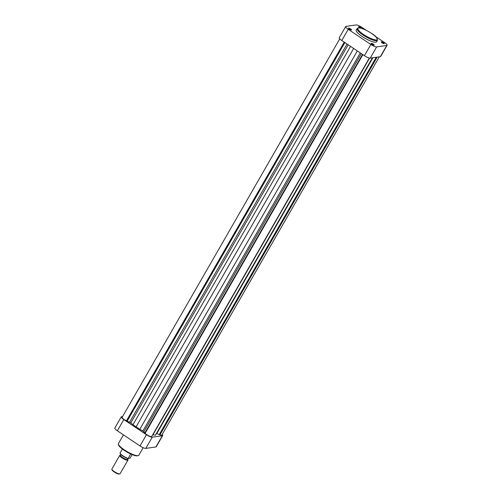 <?xml version="1.0" encoding="UTF-8"?>
<svg xmlns="http://www.w3.org/2000/svg" width="499" height="499" viewBox="0 0 499 499"><rect width="100%" height="100%" fill="white"/><g stroke="black" fill="none" stroke-linecap="round" stroke-linejoin="round"><path stroke-width="0.75" d="M119.292 474.019A4.254 0.979 -150.1 0 1 119.23 474.038A4.254 0.979 -150.1 0 1 119.161 474.05A4.254 0.979 -150.1 0 1 115.188 472.578A4.254 0.979 -150.1 0 1 112.069 469.921L111.888 469.316A4.722 1.092 29.9 0 0 115.356 472.266A4.722 1.092 29.9 0 0 119.766 473.907A4.722 1.092 29.9 0 0 119.847 473.888A4.722 1.092 29.9 0 0 120.091 473.732L127.937 460.084A4.722 1.092 -150.1 0 1 127.619 460.259A4.722 1.092 -150.1 0 1 122.717 458.325A4.722 1.092 -150.1 0 1 119.748 455.375A4.722 1.092 -150.1 0 1 119.997 455.219A4.722 1.092 -150.1 0 1 120.072 455.2M119.997 455.219L120.602 455.069A4.254 0.979 29.9 0 0 122.648 457.602A4.254 0.979 29.9 0 0 127.47 459.604A4.254 0.979 29.9 0 0 127.769 459.192L127.95 459.791A4.722 1.092 -150.1 0 1 127.937 460.084M128.093 458.631L127.657 459.392A4.135 0.954 -150.1 0 1 127.376 459.542A4.135 0.954 -150.1 0 1 123.091 457.851A4.135 0.954 -150.1 0 1 120.49 455.269L120.926 454.508M120.153 453.26L120.059 453.042A5.757 1.329 29.9 0 0 123.022 455.88A5.757 1.329 29.9 0 0 128.081 458.413L130.089 458.132L132.116 454.608M128.174 458.631L130.638 453.959M122.38 449.013L120.059 453.042M119.748 455.375L111.901 469.023A4.722 1.092 29.9 0 0 111.888 469.316M372.023 44.311A1.771 0.412 -150.1 0 1 371.119 43.45A1.771 0.412 -150.1 0 1 371.743 43.357A1.771 0.412 -150.1 0 1 373.289 44.137A1.771 0.412 -150.1 0 1 374.1 45.166A1.771 0.412 -150.1 0 1 372.023 44.311M373.801 45.153A1.478 0.343 29.9 0 0 373.04 44.399A1.478 0.343 29.9 0 0 371.275 43.7M349.387 29.154A1.771 0.412 -150.1 0 1 348.477 28.293A1.771 0.412 -150.1 0 1 349.107 28.2A1.771 0.412 -150.1 0 1 350.654 28.973A1.771 0.412 -150.1 0 1 351.464 30.009A1.771 0.412 -150.1 0 1 349.387 29.154M351.165 29.99A1.478 0.343 29.9 0 0 350.404 29.241A1.478 0.343 29.9 0 0 348.639 28.543M359.866 27.956A1.771 0.412 -150.1 0 1 359.492 27.726A1.771 0.412 -150.1 0 1 358.581 26.859A1.771 0.412 -150.1 0 1 359.211 26.771A1.771 0.412 -150.1 0 1 360.752 27.545A1.771 0.412 -150.1 0 1 361.663 28.412M361.039 28.225A1.478 0.343 29.9 0 0 360.509 27.807A1.478 0.343 29.9 0 0 358.744 27.108M382.128 42.883A1.771 0.412 -150.1 0 1 381.217 42.022A1.771 0.412 -150.1 0 1 381.847 41.928A1.771 0.412 -150.1 0 1 383.394 42.702A1.771 0.412 -150.1 0 1 384.205 43.737A1.771 0.412 -150.1 0 1 382.128 42.883M383.906 43.725A1.478 0.343 29.9 0 0 383.145 42.97A1.478 0.343 29.9 0 0 381.379 42.272M362.199 36.521A11.751 2.713 29.9 0 0 376.577 41.785L377.437 40.294A11.751 2.713 -150.1 0 1 363.06 35.03A11.751 2.713 -150.1 0 1 357.059 28.574L356.205 30.071A11.751 2.713 29.9 0 0 362.199 36.521M370.869 44.48A5.021 1.16 29.9 0 0 376.664 46.912L370.221 58.115A5.021 1.16 -150.1 0 1 364.42 55.688L370.869 44.48L348.233 29.316A5.021 1.16 29.9 0 1 345.67 26.566A5.021 1.16 29.9 0 1 346.013 26.378L356.118 24.95A5.021 1.16 29.9 0 1 361.912 27.383L366.385 30.377M375.61 36.558L384.548 42.54A5.021 1.16 29.9 0 1 387.112 45.297L380.668 56.506A5.021 1.16 -150.1 0 1 380.325 56.686L386.769 45.478L376.664 46.912M386.769 45.478A5.021 1.16 29.9 0 0 387.112 45.297M370.221 58.115L380.325 56.686M364.42 55.688L341.784 40.525A5.021 1.16 -150.1 0 1 339.226 37.768L345.67 26.566M117.371 430.793L140.007 445.956L146.45 434.748L123.814 419.59L117.371 430.793A5.021 1.16 -150.1 0 1 114.807 428.042L121.251 416.833A5.021 1.16 29.9 0 0 123.814 419.59M162.356 435.746A5.021 1.16 29.9 0 0 162.699 435.565L156.249 446.773A5.021 1.16 -150.1 0 1 155.906 446.954L162.356 435.746L152.251 437.18L145.808 448.389L155.906 446.954M145.808 448.389A5.021 1.16 -150.1 0 1 140.007 445.956M122.598 416.509L121.594 416.653A5.021 1.16 29.9 0 0 121.251 416.833M146.45 434.748A5.021 1.16 29.9 0 0 152.251 437.18M162.699 435.565A5.021 1.16 29.9 0 0 162.175 434.461M339.744 38.872L122.118 417.332A3.986 0.923 29.9 0 0 126.472 420.819L130.813 422.878A16.242 3.749 29.9 0 0 132.983 424.711L139.795 429.271A16.242 3.749 29.9 0 0 142.889 430.968L145.215 433.201M156.543 433.45L159.954 434.86A3.986 0.923 29.9 0 0 161.832 435.066L379.321 56.83M152.713 434.748A16.242 3.749 29.9 0 0 152.968 434.797L155.414 435.203L156.006 434.367A16.242 3.749 29.9 0 0 156.056 434.292A16.242 3.749 29.9 0 0 156.093 434.224M362.892 54.659L145.147 433.325A3.986 0.923 29.9 0 0 148.839 435.858A3.986 0.923 29.9 0 0 151.708 436.494L369.335 58.034M344.216 42.153L126.472 420.819M344.354 42.247L126.684 420.788M344.853 42.583L127.183 421.125M353.66 48.478L135.977 427.05M362.53 54.416L144.86 432.957M372.429 57.803L155.414 435.203M376.221 57.266L159.256 434.573M376.439 57.235L159.48 434.542M377.157 57.136L159.954 434.86M128.05 458.6A5.464 1.26 -150.1 0 1 122.935 456.08A5.464 1.26 -150.1 0 1 120.153 453.279M363.559 34.5A11.159 2.576 29.9 0 0 376.446 39.908A11.159 2.576 29.9 0 0 371.512 33.377A11.159 2.576 29.9 0 0 358.625 27.969A11.159 2.576 29.9 0 0 363.559 34.5M348.233 29.316L341.784 40.525M137.793 455.668A11.159 2.576 -150.1 0 1 124.388 450.422M124.469 449.955A11.751 2.713 29.9 0 0 138.847 455.219C136.876 456.803 132.042 455.2 124.351 450.416C119.748 447.329 117.789 445.027 118.469 443.505A11.751 2.713 29.9 0 0 124.469 449.955M361.338 53.618L143.918 431.716M348.208 44.823L130.813 422.878M347.048 44.049L129.634 422.148M350.529 46.382L132.983 424.711M357.34 50.942L139.795 429.271M360.278 52.913L142.889 430.968M369.584 58.084L152.968 434.797M156.056 434.292L372.553 57.784L156.006 434.367M372.909 57.734L156.811 433.544M119.23 474.038L119.847 473.888M128.093 458.625C124.37 457.377 121.681 455.568 120.022 453.198M377.437 40.294C377.294 37.818 375.335 35.51 371.555 33.383C366.84 30.476 360.128 26.441 357.059 28.574M143.169 447.697L138.847 455.219M123.44 434.86L118.469 443.505"/></g></svg>
